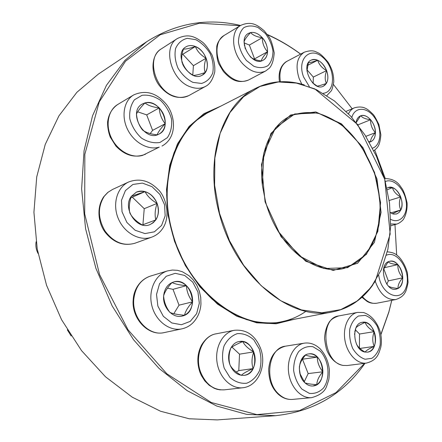 <?xml version="1.0" encoding="UTF-8"?>
<svg xmlns="http://www.w3.org/2000/svg" width="442" height="442" viewBox="0 0 442 442"><rect width="100%" height="100%" fill="white"/><g stroke="black" fill="none" stroke-linecap="round" stroke-linejoin="round"><path stroke-width="0.66" d="M131.368 196.292L136.429 192.115C145.053 189.64 151.866 193.182 156.866 202.745C160.148 213.005 157.866 220.282 150.026 224.586C137.003 230.602 121.959 208.022 131.368 196.292L145.026 191.618C141.998 190.789 139.131 190.961 136.418 192.121M36.095 241.78C35.465 245.791 36.111 249.68 38.034 253.443M150.015 224.591L153.241 222.729L155.811 219.917C158.833 215.072 159.258 209.563 157.098 203.386C155.026 209.475 154.595 214.983 155.811 219.917L142.318 224.95M142.23 224.934C136.6 221.718 132.512 217.834 129.97 213.282M129.843 212.945C128.766 208.099 129.257 202.58 131.318 196.381M157.098 203.386C154.601 197.331 150.578 193.408 145.026 191.618C147.446 196.265 151.468 200.187 157.098 203.386L144.23 208.679L132.318 197.182L130.92 197.662M142.915 224.729L144.23 208.679M145.026 191.618L132.318 197.182M144.976 102.92C160.231 98.174 173.402 127.583 158.993 134.086C144.501 142.683 127.202 111.693 142.33 103.997L144.976 102.92M158.982 134.092C162.673 132.031 164.75 128.572 165.22 123.71C160.96 128.18 158.247 131.887 157.092 134.827M157.065 134.849C150.844 134.158 146.075 132.611 142.772 130.213M142.49 129.926C138.97 125.495 136.981 120.224 136.512 114.124M136.528 113.92C137.782 111.141 140.589 107.478 144.948 102.936L142.318 104.008M159.225 107.92C154.744 103.538 149.987 101.875 144.948 102.936C148.125 105.505 152.888 107.163 159.225 107.92C159.617 114.058 161.617 119.323 165.22 123.71C165.49 117.826 163.49 112.566 159.225 107.92L146.7 114.887L137.666 111.815M150.203 133.6L152.584 130.373L146.7 114.887M165.22 123.71L152.584 130.373M195.386 46.504C206.862 50.62 211.751 70.444 202.386 75.068C189.817 83.3 172.59 54.189 185.85 46.896C188.651 45.244 191.828 45.112 195.386 46.504M202.375 75.079L205.187 72.532C199.767 74.389 195.856 75.344 193.463 75.405M193.276 75.328C188.314 72.554 184.767 68.825 182.634 64.156M182.286 63.245C181.176 59.405 181.563 54.703 183.43 49.139M183.463 49.084C185.844 49.217 189.811 48.36 195.358 46.52C191.811 45.128 188.635 45.255 185.839 46.907M206.099 58.195C203.828 52.604 200.254 48.714 195.358 46.52C197.32 51.377 200.9 55.267 206.099 58.195C204.176 63.891 203.873 68.67 205.187 72.532C207.773 68.632 208.077 63.852 206.099 58.195L193.414 65.681L182.795 54.261L182.043 54.427M192.778 75.035L193.414 65.681M195.358 46.52L182.795 54.261M262.294 37.658C268.88 44.802 269.344 57.189 263.062 60.256C251.78 67.366 236.503 39.531 248.426 33.404C252.923 31.26 257.542 32.68 262.294 37.658M261.261 60.941C256.885 60.416 253.459 59.222 250.979 57.366L250.117 56.626M245.244 48.708L244.133 41.996M244.15 41.587C244.741 39.471 246.896 36.465 250.614 32.564L248.415 33.415M262.266 37.675C258.526 33.62 254.642 31.918 250.614 32.564C252.857 35.222 256.747 36.929 262.266 37.675C262.36 43.25 264.123 47.94 267.548 51.731C267.603 46.631 265.841 41.946 262.266 37.675L249.36 45.073L244.183 42.863M263.051 60.261C265.813 58.637 267.316 55.791 267.548 51.731C263.835 55.67 261.747 58.736 261.283 60.924M254.299 59.261L254.553 58.891L249.36 45.073M267.548 51.731L254.553 58.891M391.789 300.317L388.8 312.328L380.893 334.682M364.981 363.285C343.456 394.115 313.627 411.579 275.499 415.679L246.619 414.358L216.784 406.065L187.132 390.645L158.932 368.313L133.512 339.705L112.135 305.886L95.897 268.311L85.582 228.696L81.626 188.889L84.063 150.7L92.555 115.743L106.445 85.339L124.865 60.449L146.81 41.636C176.347 23.056 207.596 17.674 240.553 25.481M267.416 34.531C278.664 39.565 289.433 45.858 299.72 53.405L300.665 54.101M146.81 41.636L98.29 74.157L76.914 92.262L58.919 115.876L45.25 144.401L36.719 176.944L33.929 212.282L37.211 248.934L46.548 285.289L61.554 319.693L81.521 350.611L105.456 376.75L132.208 397.154L160.534 411.237L189.248 418.778L217.237 419.9L275.499 415.679M396.673 254.99L394.971 224.58M385.258 178.507L374.772 150.092M352.169 108.771L333.478 84.499M300.604 54.128L300.068 53.736C289.737 46.156 278.924 39.852 267.625 34.824M240.183 25.708L199.519 23.216L160.181 34.785L125.545 61.211L99.273 101.881L84.836 154.286L84.693 213.895L99.566 274.609L128.047 329.815L166.794 373.744L211.304 402.518L256.885 414.618L299.466 410.629L336.019 392.595L364.633 363.33M380.855 334.456L388.872 311.853L391.756 300.322M294.173 319.301L276.151 323.759L256.708 322.815L236.807 316.24L217.536 304.129L200.027 286.969L185.369 265.614L174.496 241.271L168.093 215.392L166.507 189.541L169.75 165.236L177.496 143.832L189.137 126.406L203.884 113.699L220.829 106.124M215.69 108.749L209.049 111.677L194.999 121.395C186.579 129.876 179.64 140.202 174.176 152.391C169.728 165.463 167.231 179.601 166.678 194.806C167.325 210.326 169.988 225.796 174.678 241.21L184.237 263.112C192.231 276.78 201.513 288.77 212.077 299.085C223.149 308.201 234.674 315.047 246.647 319.627C258.625 322.826 270.228 323.677 281.466 322.179L288.504 320.395M163.634 295.897C164.479 288.604 167.789 283.968 173.573 281.99C191.474 276.145 200.618 312.533 182.076 316.085C172.839 318.654 162.457 307.417 163.634 295.897M67.322 329.82L71.195 336.019M192.574 301.836C192.795 295.405 190.745 290.018 186.419 285.665C186.728 291.46 188.784 296.853 192.574 301.836C188.198 306.632 185.502 311.102 184.485 315.24C189.309 312.676 192.005 308.207 192.574 301.836L179.032 305.179L172.988 289.328L167.452 288.162M182.06 316.091L184.485 315.24C178.016 314.726 173.176 313.798 169.977 312.455M169.844 312.334C166.137 307.389 164.059 301.969 163.623 296.079M163.645 295.786C164.772 291.831 167.551 287.433 171.982 282.593M172.026 282.548C175.17 284.073 179.971 285.112 186.419 285.665C182.452 282.084 178.165 280.858 173.562 281.996M173.817 313.693L179.032 305.179M186.419 285.665L172.988 289.328M230.044 364.948C226.017 355.053 230.973 342.633 239.15 341.544C255.968 337.793 261.46 373.761 244.188 375.352C237.951 375.7 233.232 372.236 230.044 364.948M253.736 351.893C251.371 346.125 247.719 342.677 242.774 341.561C244.614 345.301 248.266 348.749 253.736 351.893C251.691 357.661 251.465 363.241 253.051 368.622C255.587 363.401 255.813 357.821 253.736 351.893L239.525 354.164L231.951 347.092M244.177 375.352C247.973 374.75 250.929 372.507 253.051 368.622C247.371 371.065 243.448 373.291 241.282 375.302M241.244 375.308C235.846 372.219 232.138 368.827 230.116 365.131M229.945 364.683C228.514 359.418 228.796 353.871 230.807 348.047M230.895 347.887C233.133 346.058 237.094 343.948 242.774 341.561L239.139 341.544M236.249 372.009L238.779 370.589L239.525 354.164M253.051 368.622L238.779 370.589M304.969 382.833C295.847 374.893 298.654 354.644 308.765 353.904C323.677 350.981 328.384 384.971 313.085 385.965C310.207 386.225 307.499 385.181 304.969 382.833M305.593 355.036C307.654 355.998 311.56 356.694 317.312 357.119C314.665 354.606 311.809 353.534 308.748 353.909M322.848 371.794C322.804 365.816 320.958 360.921 317.312 357.119C317.273 362.219 319.118 367.109 322.848 371.794C318.975 376.252 316.953 380.545 316.781 384.662C320.583 382.026 322.605 377.739 322.848 371.794L308.173 373.584L302.45 359.131M313.074 385.965L316.781 384.662C311.085 384.275 307.157 383.673 304.991 382.855M304.847 382.717L300.184 374.07L299.3 368.584M299.322 367.385C299.726 363.446 301.798 359.34 305.544 355.07M304.195 381.838L308.173 373.584M317.312 357.119L302.726 359.175M365.103 352.07C353.136 350.572 350.721 323.422 362.341 322.306C375.446 319.334 380.993 350.876 367.506 352.136L365.103 352.07M356.009 327.743C357.258 326.257 360.307 324.472 365.158 322.384L362.329 322.312M374.175 331.66C372.114 326.533 369.109 323.445 365.158 322.384C366.291 325.782 369.297 328.876 374.175 331.66C372.302 336.832 372.308 341.743 374.181 346.39C376.015 341.832 376.015 336.926 374.175 331.66L359.512 334.019L355.335 329.771M367.49 352.141C370.418 351.644 372.65 349.727 374.181 346.39C369.341 348.506 366.313 350.396 365.092 352.053M365.053 352.059C361.545 350.103 358.926 347.882 357.202 345.39L356.412 344.025M354.506 334.406L355.865 328.058M359.445 348.042L359.512 334.019M374.181 346.39L359.887 348.451M286.444 320.793L281.455 321.969C240.437 331.787 186.408 290.179 171.667 230.68C157.529 179.303 175.96 127.561 209.165 111.848L213.823 109.704M265.062 201.817L261.498 164.557L270.907 133.473L290.571 114.975L315.82 111.948L341.489 123.854L363.037 147.689L376.987 178.971L381.081 212.414L374.402 242.365L357.606 263.266L333.218 270.416L305.748 261.255L281.09 236.724L265.062 201.817M265.543 201.718L262.36 185.32L263.852 152.998L275.493 127.865L294.687 113.975L317.77 112.909L340.909 123.987L360.722 144.932L374.551 172.446L380.573 202.64L377.844 231.343L366.424 254.316L347.567 267.67L323.887 268.532L299.245 255.885L278.189 231.321C272.648 222.16 268.432 212.293 265.543 201.718M265.565 201.74L262.393 185.397C258.349 152.849 271.051 124.312 291.272 115.638C299.903 112.539 308.93 111.793 318.356 113.401C327.765 116.301 336.776 121.202 345.39 128.097C357.97 139.976 367.578 154.794 374.214 172.562C379.916 190.646 381.457 208.243 378.849 225.348C376.302 236.083 372.214 245.487 366.578 253.564C360.136 260.631 352.561 265.598 343.848 268.465C322.577 274.068 295.002 259.388 278.167 231.238C272.642 222.105 268.443 212.276 265.565 201.74M398.071 288.444L396.203 289.151C384.606 292.278 377.816 263.305 389.629 261.31C400.187 258.089 408.104 283.488 398.071 288.444M383.358 270.272L383.579 269.316L388.065 261.924M388.104 261.891C389.524 263.228 392.767 264.134 397.839 264.609C395.209 261.846 392.468 260.747 389.617 261.316M402.761 277.775C402.585 272.581 400.944 268.195 397.839 264.609C397.645 269.41 399.286 273.797 402.761 277.775C399.369 281.659 397.794 285.217 398.043 288.449C401.121 286.471 402.695 282.913 402.761 277.775L388.314 280.891L383.761 268.73M396.187 289.151L398.043 288.449C393.131 288.018 389.899 287.212 388.352 286.024M387.822 285.433L386.617 283.836M386.838 284.162L388.314 280.891M397.839 264.609L384.126 267.786M386.954 188.132L388.303 187.502C396.214 184.353 405.535 201.176 400.833 209.983L399.004 212.563L396.529 213.989L393.546 214.088L390.441 212.762M387.308 189.762L392.468 187.651L388.291 187.507M400.679 196.972C398.772 192.182 396.038 189.071 392.468 187.651C393.435 191.331 396.176 194.436 400.679 196.972C398.927 201.79 398.971 206.132 400.806 209.994C402.424 206.193 402.386 201.856 400.679 196.972L389.198 200.491M396.513 213.989L398.982 212.563L400.806 209.994C396.363 211.773 393.651 213.061 392.662 213.851M392.579 213.823L390.424 212.464M400.806 209.994L391.004 212.856M356.053 122.473C356.666 119.13 358.153 116.937 360.501 115.887C366.672 112.909 375.717 123.158 375.435 132.628C375.319 137.357 373.717 140.407 370.623 141.788L369.297 142.125M356.202 122.661L360.49 115.892M370.589 119.727C367.374 116.169 364.125 114.848 360.838 115.76C362.385 117.804 365.633 119.125 370.589 119.727C370.44 124.688 372.048 128.992 375.407 132.639C375.28 127.804 373.672 123.5 370.589 119.727L357.926 124.876M370.606 141.794C373.694 140.407 375.291 137.357 375.407 132.639C372.081 136.302 370.468 139.357 370.567 141.788L368.987 141.589M375.407 132.639L365.854 136.357M326.632 70.576C329.003 78.118 327.931 83.323 323.422 86.196C312.826 92.069 299.98 64.985 311.124 60.134C317.367 58.316 322.538 61.797 326.632 70.576M317.002 86.008L312.439 82.698M306.958 71.118L308.367 62.753M308.411 62.681C309.875 62.709 312.975 61.902 317.71 60.25C315.29 59.217 313.091 59.178 311.113 60.14M326.605 70.587C324.616 65.604 321.649 62.156 317.71 60.25C318.975 64.526 321.942 67.974 326.605 70.587C324.831 75.626 324.759 79.908 326.378 83.427C328.29 79.914 328.367 75.637 326.605 70.587L313.323 77.074L306.936 69.742M323.411 86.201L326.378 83.427C321.693 85.096 318.638 85.986 317.212 86.096M313.179 83.427L313.323 77.074M317.71 60.25L307.599 65.372M161.584 225.448L165.17 215.801L164.557 204.757L159.877 194.397L152.015 186.673L142.418 183.098L132.92 184.441L125.423 190.557L121.5 200.309L122.014 211.735L126.904 222.47L135.136 230.271L144.976 233.58L154.407 231.818L161.584 225.448M134.959 243.227C123.638 246.382 113.771 242.807 105.356 232.498C98.312 223.492 96.069 207.569 103.842 196.602L107.704 192.497L112.395 189.535L107.975 192.325L104.295 196.22C97.594 206.884 97.826 218.464 104.992 230.956C113.539 242.321 123.528 246.409 134.959 243.227L151.777 237.133C139.948 241.581 124.362 233.221 118.318 218.646C112.119 204.132 117.102 187.181 128.672 181.977C139.352 178.016 149.109 180.469 157.943 189.336C165.203 195.607 171.43 215.469 162.75 228.376C159.998 232.498 156.341 235.415 151.777 237.133M159.998 142.451L167.363 137.666C170.827 132.44 172.209 126.202 171.507 118.948C169.507 111.71 165.816 105.489 160.435 100.284C154.413 96.245 148.297 94.582 142.075 95.29L134.44 99.781C130.716 104.964 129.18 111.312 129.821 118.826C131.893 126.351 135.749 132.749 141.385 138.014C147.628 141.97 153.833 143.451 159.998 142.451M145.512 154.208C134.97 158.358 125.086 155.628 115.876 146.026L110.251 137.108C108.378 132.103 107.494 127.064 107.594 121.992C108.588 114.345 111.97 108.505 117.743 104.478C108.058 110.146 105.135 125.451 111.572 138.291C117.898 151.181 132.07 158.706 142.777 155.302L159.258 147.125C148.446 150.54 134.059 142.733 127.589 129.484C121.014 116.29 123.904 100.643 133.683 94.925C145.849 89.588 156.855 92.87 166.684 104.76C175.573 116.285 177.364 137.633 162.021 146.031M192.955 82.383L201.524 83.444C206.751 81.869 210.491 78.372 212.746 72.947C213.812 66.786 212.961 60.366 210.199 53.692C206.425 47.465 201.64 42.802 195.845 39.697L187.309 38.321C181.955 39.647 178.049 43.029 175.59 48.465C174.369 54.764 175.198 61.372 178.076 68.295C182.043 74.709 187.005 79.405 192.955 82.383M188.878 95.549C178.259 99.875 168.441 96.583 159.429 85.676C150.816 74.687 150.319 55.565 161.247 48.924C145.993 57.311 154.904 90.301 174.098 96.179C179.585 98.08 184.513 97.87 188.878 95.549L205.519 86.394C201.127 88.731 196.16 88.903 190.607 86.914C171.198 80.748 162.021 46.94 177.386 38.526C188.961 33.034 195.292 37.078 202.547 42.205C205.038 44.09 208.232 48.393 212.116 55.117C214.304 61.239 215.177 66.858 214.74 71.969C212.806 79.593 209.729 84.4 205.519 86.394M246.415 60.488L253.774 66.234C259.134 68.234 263.874 68.035 267.99 65.637C271.3 62.04 272.957 57.178 272.963 51.045C271.88 44.653 269.316 38.763 265.272 33.382L258.139 27.592C252.857 25.426 248.084 25.448 243.824 27.647C240.338 31.133 238.547 36.023 238.453 42.31C239.542 48.918 242.194 54.979 246.415 60.488M248.597 79.98C237.116 84.289 230.265 78.914 223.459 71.571L219.039 64.278C217.132 60.421 216.376 54.438 216.768 46.338C217.536 42.299 219.978 38.675 224.105 35.459C213.917 40.946 214.806 61.554 225.95 73.123C233.746 80.936 241.299 83.223 248.597 79.98L265.603 71.024C258.277 74.267 250.664 71.869 242.763 63.83C231.475 51.924 230.47 30.885 240.702 25.393C251.614 20.641 257.526 25.139 264.25 30.835L268.951 36.791C270.968 39.681 272.725 45.034 274.206 52.841C273.697 60.018 272.09 65.118 269.388 68.134L265.603 71.024M199.331 303.206L197.939 291.969L192.718 282.09L184.64 275.432L175.214 273.322L166.242 276.256L159.534 283.775L156.518 294.438L157.871 306.091L163.336 316.295L171.767 322.947L181.386 324.726L190.242 321.378L196.613 313.682L199.331 303.206M164.297 332.566C147.976 336.55 131.163 318.113 133.235 299.455C133.595 291.096 138.849 279.974 150.324 276.123C140.827 279.504 135.324 287.14 133.821 299.03C131.672 318.047 148.843 336.589 164.297 332.566L181.922 328.848C169.612 331.599 155.556 320.991 151.86 305.671C148.004 290.394 155.44 274.416 167.496 270.918L172.43 270.04L177.441 270.322L182.325 271.725L189.027 275.72L193.215 279.885L196.767 285.162L199.309 291.107L200.729 297.46L200.955 303.925C200.425 311.577 197.69 317.936 192.751 323.003C189.651 325.981 186.043 327.931 181.922 328.848M259.261 348.865L253.818 339.865C248.791 335.368 243.304 333.285 237.36 333.627C231.663 335.589 227.21 339.727 224.011 346.047C221.989 353.235 222.055 360.606 224.204 368.164L229.901 377.418C235.161 381.91 240.785 383.844 246.774 383.214C252.404 380.965 256.697 376.672 259.669 370.341C261.487 363.285 261.355 356.125 259.261 348.865M224.271 389.85L219.934 389.844L217.061 389.291L214.26 388.314L209.177 385.286L204.801 380.932L201.353 375.523L200.033 372.512C196.662 362.733 197.182 353.545 201.591 344.942C205.757 338.329 210.607 334.622 216.132 333.815C202.547 335.826 194.132 356.28 200.812 372.634C206.06 384.579 213.884 390.319 224.271 389.85L242.846 387.739C231.254 389.209 219.138 377.413 217.022 362.18C214.751 346.976 222.945 332.345 234.315 330.29C246.266 329.213 254.962 335.091 260.399 347.937C267.134 364.44 258.769 386.17 242.846 387.739M320.223 351.125L312.997 346.732C307.687 345.959 302.925 347.567 298.715 351.561C295.295 356.799 293.604 363.114 293.637 370.512C294.847 377.888 297.615 384.092 301.941 389.126L309.4 393.391C314.787 393.927 319.511 392.109 323.572 387.927C330.655 377.893 328.997 360.363 320.223 351.125M292.411 399.413C287.107 399.772 282.294 397.955 277.979 393.966C273.233 389.258 268.858 382.551 268.686 369.319C269.813 356.578 275.405 348.865 285.46 346.18C268.521 347.594 263.592 381.192 278.985 394.286C283.162 398.076 287.637 399.783 292.411 399.413L311.588 397.656C301.234 398.75 290.455 387.181 288.643 372.694C286.698 358.224 294.101 344.655 304.273 343.158C310.052 342.346 315.406 344.29 320.334 348.998C325.434 354.65 328.45 361.639 329.384 369.971C329.268 375.86 329.014 379.28 328.627 380.225L326.92 385.391C325.295 391.231 320.185 395.319 311.588 397.656M365.208 315.378L358.445 316.013C354.313 318.632 351.429 322.98 349.777 329.058C349.141 335.71 350.125 342.196 352.727 348.511C356.153 354.053 360.274 357.633 365.086 359.247L371.86 358.307C375.888 355.49 378.65 351.064 380.148 345.042C380.678 338.55 379.689 332.251 377.181 326.141C373.899 320.732 369.91 317.141 365.208 315.378M347.169 365.523L342.832 365.401C336.086 363.805 330.947 359.186 327.411 351.55C326.411 349.804 325.456 345.44 324.538 338.462C324.853 332.207 326.367 326.842 329.075 322.356C330.854 319.577 334.086 317.428 338.771 315.914C319.146 317.953 323.047 363.197 343.368 365.423L347.169 365.523L366.424 363.103C357.263 364.39 347.169 353.821 344.948 340.307C342.6 326.804 348.65 313.936 357.672 312.389L363.573 312.538C371.755 315.212 378.043 323.251 380.661 333.467C381.612 338.683 381.661 343.263 380.805 347.202C378.573 354.385 377.241 360.142 366.424 363.103M373.015 284.676C362.816 299.256 349.395 308.317 332.76 311.859L281.582 321.732C240.63 331.544 186.684 290.002 171.966 230.597C157.849 179.303 176.248 127.639 209.409 111.959L255.83 88.251C271.123 80.809 287.272 79.698 304.289 84.914M332.76 311.859C291.355 321.953 235.326 277.095 219.298 213.492C204.016 158.567 222.232 104.03 255.83 88.251C263.581 84.367 271.747 82.195 280.316 81.748L295.035 82.665L314.726 88.864L357.666 124.534L384.75 179.33L390.187 234.061L375.219 281.427L366.65 292.637L355.722 302.162C348.777 306.952 341.125 310.185 332.76 311.859M384.744 179.33L376.485 156.385L365.07 135.119L350.898 116.379L334.478 100.98L316.406 89.682L297.405 83.157L278.305 81.958L260.034 86.439L243.586 96.704L229.978 112.533L220.144 133.307L214.851 158.015L214.608 185.275L219.552 213.42L229.437 240.652L243.625 265.239L261.156 285.665L280.852 300.787L301.466 309.914L321.787 312.803L340.721 309.632L357.379 300.892L371.081 287.317L381.352 269.786L387.905 249.249L390.629 226.691L389.535 203.066L384.744 179.33M378.739 275.283C381.164 294.781 400.883 303.146 406.021 287.527C411.74 272.648 398.176 249.951 386.485 255.183M362.479 296.775C366.987 301.875 371.761 304.019 376.811 303.206L395.739 299.549C386.728 300.19 379.905 294.118 375.275 281.333M390.7 219.343C400.043 224.332 408.22 214.602 406.181 201.629C404.43 188.679 393.38 177.85 385.352 181.546M390.662 225.779L396.75 224.088L390.7 223.972M372.545 148.147C381.208 145.429 382.369 129.014 374.893 118.053C367.628 106.831 354.909 106.196 351.826 117.417M348.495 113.749C349.915 110.892 351.865 108.92 354.357 107.837C363.755 105.24 367.827 109.246 372.965 114.213C373.805 114.809 375.777 118.218 378.882 124.451L380.855 134.749C380.429 140.191 379.529 144.02 378.153 146.236C377.457 147.484 376.02 148.987 373.849 150.744M323.224 93.306C335.937 92.124 335.423 67.792 322.71 57.272C310.168 45.924 296.632 59.09 303.56 76.925L309.334 86.604M279.493 81.792C278.554 76.046 279.256 71.002 281.593 66.659C283.322 63.902 285.173 62.079 287.14 61.195C281.09 64.908 278.847 71.759 280.405 81.742M301.798 84.157L299.173 78.615C295.217 65.985 296.902 57.189 304.24 52.222C309.312 50.493 313.218 50.366 315.953 51.841L318.268 52.891C320.334 53.736 323.677 56.93 328.296 62.46C332.461 69.974 333.555 73.853 333.782 81.787C332.743 87.229 331.898 90.256 331.246 90.87L326.887 95.571M112.395 189.535L128.672 181.977M117.743 104.478L133.683 94.925M161.247 48.924L177.386 38.526M224.105 35.459L240.702 25.393M250.979 57.366L251.255 57.703M244.492 45.559L244.327 45.029M300.068 53.736L299.72 53.405M388.872 311.853L388.8 312.328M150.324 276.123L167.496 270.918M216.132 333.815L234.315 330.29M285.46 346.18L304.273 343.158M300.179 374.07L300.135 374.435M338.771 315.914L357.672 312.389M357.197 345.395L357.445 345.992M354.86 331.749L354.893 331.13M209.165 111.848L204.585 114.191M281.455 321.969L276.405 322.942M281.582 321.732C290.499 319.964 298.626 316.478 305.963 311.279M376.811 303.206C370.777 303.787 368.595 302.157 367.131 301.444L361.937 297.262M387.33 251.841C391.816 252.222 395.109 253.399 397.198 255.377L399.071 257.001C402.806 261.167 405.596 266.471 407.436 272.918L408.071 282.471C406.933 288.096 405.994 291.35 405.248 292.234C403.673 295.554 400.502 297.996 395.739 299.549M383.579 269.316L383.684 268.432M384.546 178.607C391.711 178.513 396.999 181.082 400.413 186.314L401.993 188.535C403.673 190.833 405.369 195.591 407.071 202.812C407.386 209.326 406.104 214.95 403.237 219.68C400.977 221.995 398.817 223.464 396.75 224.088M346.169 111.34L354.357 107.837M287.14 61.195L304.24 52.222M313.555 83.665L314.107 84.229M306.93 69.864L306.82 68.814"/></g></svg>

